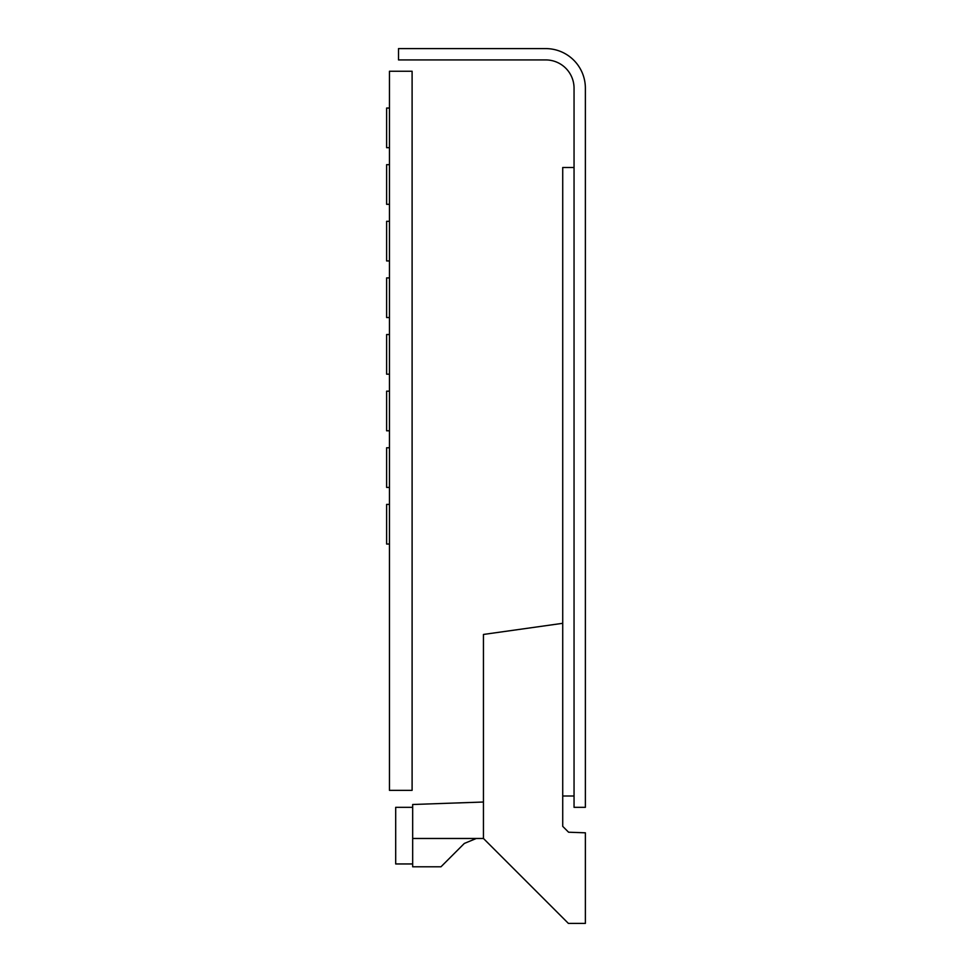 <?xml version="1.0" encoding="UTF-8"?>
<svg xmlns="http://www.w3.org/2000/svg" width="972" height="972" viewBox="0 0 972 972"><rect width="100%" height="100%" fill="white"/><g stroke="black" fill="none" stroke-linecap="round" stroke-linejoin="round"><path stroke-width="1.46" d="M389.456 790.345L412.104 790.345L412.104 71.248L389.456 71.248L389.456 790.345M574.051 88.233L574.051 807.331L585.375 807.331L585.375 88.233A39.633 39.633 0 0 0 545.742 48.6L398.52 48.6L398.52 59.924L545.742 59.924A28.31 28.31 0 0 1 574.051 88.233M574.051 167.5L562.727 167.5L562.727 623.307L483.449 634.449L483.449 838.472L568.389 923.4L585.375 923.4L585.375 832.81L568.584 832.214L562.727 826.358L562.727 623.307M574.051 796.007L562.727 796.007M412.675 863.95L395.689 863.95L395.689 807.331L412.675 807.331M464.324 843.441L476.329 838.472L464.324 843.441L476.329 838.472L464.324 843.441L476.329 838.472L464.324 843.441L440.984 866.781L412.675 866.781L412.675 838.472L483.449 838.472M483.449 802.022L412.675 804.5L412.675 838.472M389.456 334.538L386.625 334.538L386.625 374.171L389.456 374.171M389.456 391.157L386.625 391.157L386.625 430.79L389.456 430.79M389.456 447.776L386.625 447.776L386.625 487.422L389.456 487.422M389.456 277.919L386.625 277.919L386.625 317.552L389.456 317.552M389.456 221.3L386.625 221.3L386.625 260.933L389.456 260.933M389.456 164.669L386.625 164.669L386.625 204.314L389.456 204.314M389.456 504.407L386.625 504.407L386.625 544.041L389.456 544.041M389.456 108.05L386.625 108.05L386.625 147.683L389.456 147.683"/></g></svg>
